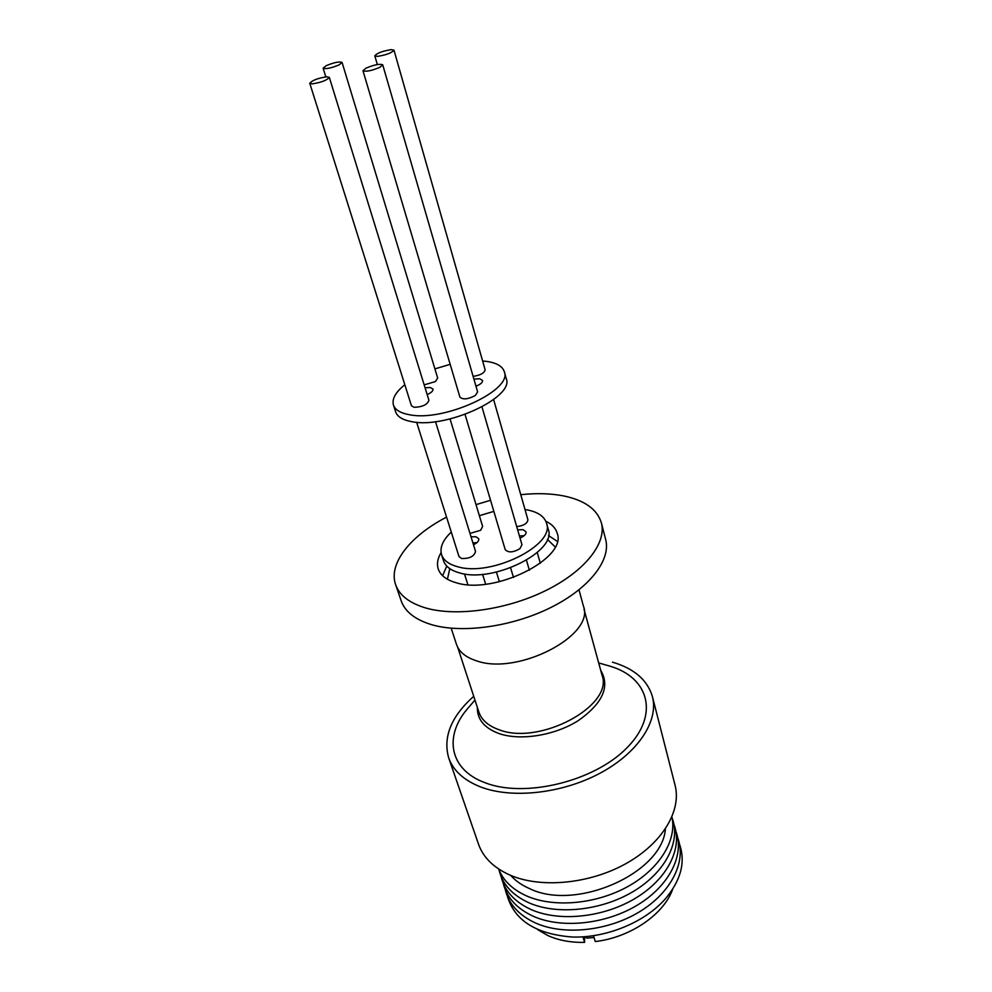 <?xml version="1.0" encoding="UTF-8"?>
<svg xmlns="http://www.w3.org/2000/svg" width="992" height="992" viewBox="0 0 992 992"><rect width="100%" height="100%" fill="white"/><g stroke="black" fill="none" stroke-linecap="round" stroke-linejoin="round"><path stroke-width="1.49" d="M612.448 662.16C634.148 668.521 647.478 680.016 652.426 696.644C658.837 720.849 638.265 752.779 600.073 773.19C561.956 793.637 511.661 799.056 480.314 786.83C463.698 780.171 453.146 770.486 448.657 757.776C442.854 736.944 451.211 716.447 473.73 696.285M448.657 757.776L478.504 844.155C483.216 857.497 493.718 867.814 510.024 875.105C540.776 888.534 589.397 884.033 625.878 863.66C662.445 843.336 681.764 810.6 675.056 785.193L652.426 696.644M510.669 875.378C515.48 880.797 521.767 885.199 529.554 888.609C576.154 911.648 662.495 872.997 665.396 828.965M607.377 665.421L609.745 666.103C649.078 677.412 659.878 715.12 626.473 748.29C593.638 781.684 524.136 798.337 484.778 782.626C449.277 769.507 443.833 736.176 467.468 708.784L469.08 706.912M498.629 868.992C503.192 880.561 512.492 889.539 526.566 895.925C553.66 907.94 595.82 904.307 627.713 886.625C659.655 868.98 677.102 840.088 671.919 816.999M499.038 869.984C502.386 884.17 512.281 895.082 528.699 902.695C556.934 915.356 601.462 910.768 633.615 891.287C665.868 871.869 681.02 841.042 672.13 818.04M451.186 628.209L456.444 644.292C459.023 651.831 465.707 657.349 476.495 660.821C517.799 675.825 595.274 635.302 583.445 606.186L578.993 589.868M501.121 876.568C504.519 890.804 514.414 901.765 530.819 909.428C559.042 922.176 603.508 917.65 635.599 898.157C667.79 878.726 682.905 847.813 674.014 824.699M520.763 494.686C536.387 493.036 550.572 493.421 563.32 495.864C584.462 500.166 597.159 509.169 601.388 522.908L605.653 539.45C611.171 559.91 589.533 588.281 550.771 607.538C512.108 626.845 461.888 633.739 431.322 624.588C415.028 619.554 404.972 611.63 401.165 600.792L395.622 584.635C388.132 563.568 410.601 535.655 446.561 517.13M601.388 522.908C606.831 543.083 584.945 571.243 545.898 590.5C506.937 609.795 456.432 616.888 425.779 607.997C409.436 603.099 399.379 595.312 395.622 584.635M503.204 883.116C506.627 897.4 516.534 908.399 532.915 916.112C561.137 928.971 605.542 924.494 637.583 904.989C669.712 885.534 684.778 854.534 675.874 831.308M441.093 552.631C437.621 558.446 436.654 563.865 438.216 568.9C440.436 575.434 446.561 580.084 456.605 582.862C494.772 594.89 567.622 558.161 557.169 533.212C555.694 528.153 551.912 524.148 545.811 521.209M446.747 566.06L442.63 575.732M505.275 889.626C508.722 903.96 518.642 915.008 535.01 922.771C563.22 935.716 607.563 931.302 639.542 911.772C671.621 892.316 686.638 861.217 677.734 837.88M449.785 568.639L447.429 579.254M507.334 896.098C514.563 920.613 536.25 934.253 572.421 937.031C606.472 938.072 644.676 922.312 665.198 899.037C680.934 880.301 685.732 862.098 679.582 844.428M537.751 929.678L547.882 935.568C558.533 940.379 570.772 942.648 584.61 942.363L582.887 936.857M524.991 509.516L528.166 510.074C538.346 512.294 544.459 516.646 546.518 523.156C555.644 544.868 491.524 577.022 457.858 566.792C448.942 564.423 443.511 560.368 441.564 554.64C439.605 547.559 442.841 540.032 451.273 532.084M441.564 554.64L443.523 560.728C445.47 566.482 450.901 570.561 459.817 572.967C493.446 583.308 557.38 551.143 548.241 529.306L546.518 523.156M471.026 536.808L476.011 536.771L478.752 538.78C479.099 540.888 477.338 542.884 473.482 544.744M472.899 542.872L476.879 542.674M517.638 529.802L523.094 529.691L526.058 531.824C526.355 534.142 524.346 536.213 520.031 538.036M519.411 535.928L524.173 535.705M435.513 421.65L475.528 551.403C474.3 556.326 469.662 558.694 461.602 558.508L458.998 556.562L416.652 422.27M450.058 418.934L482.633 526.467L480.624 530.286L469.985 533.411M481.988 406.931L521.953 544.682L519.994 548.613C513.248 552.581 508.313 552.916 505.201 549.605L465.05 414.42M493.632 399.565L527.905 519.721C527.471 523.416 523.751 525.723 516.72 526.628M482.633 361.001L485.906 361.311C496.372 362.688 502.51 366.16 504.333 371.727C512.765 390.203 444.156 421.935 409.684 414.78C400.532 413.168 395.114 409.907 393.427 404.996C391.815 398.896 395.61 392.138 404.823 384.735M393.427 404.996L395.61 411.792C397.308 416.739 402.727 420.038 411.866 421.687C446.313 428.99 514.712 397.234 506.242 378.597L504.333 371.727M425.072 387.785L430.243 387.488L432.983 389.087C433.231 390.922 431.297 392.758 427.168 394.605M473.916 379.118L479.595 378.721L482.571 380.432C482.769 382.441 480.562 384.363 475.974 386.198M475.9 385.962L477.202 385.702M326.728 76.768L329.319 77.339C326.976 80.265 321.309 82.435 312.306 83.874L309.777 83.303C312.108 80.377 317.762 78.207 326.728 76.768M329.319 77.339L428.941 400.322C427.378 404.699 422.418 407.03 414.036 407.303L411.444 405.74L309.777 83.303M326.157 65.695C334.106 62.434 339.413 61.355 342.079 62.434L339.103 64.889C331.13 68.15 325.81 69.242 323.132 68.163L326.157 65.695M342.079 62.434L437.695 378.113L435.401 381.56L424.167 384.884M365.949 68.163C374.257 64.74 379.849 63.624 382.726 64.84L379.8 67.357C371.454 70.804 365.85 71.92 362.96 70.717L365.949 68.163M382.726 64.84L477.623 391.914L475.379 395.461C468.137 399.305 462.979 399.863 459.916 397.135L362.96 70.717M391.17 49.637L393.973 50.17C391.778 52.886 386.31 54.957 377.543 56.383L374.802 55.837C376.972 53.122 382.428 51.063 391.17 49.637M393.973 50.17L485.125 369.743C484.493 373.004 480.488 375.224 473.122 376.39M476.024 504.63L490.556 500.278M557.244 541.347L548.489 535.544M555.173 546.927L547.373 539.363M672.675 889.204C663.908 914.339 630.329 937.502 595.274 941.557L593.489 935.754M584.573 936.746L584.61 942.363M479.372 515.691L493.855 511.376M434.905 368.888L450.17 364.337M594.034 937.527L586.706 938.11L585.416 936.671M600.706 670.332C610.241 686.501 602.789 703.241 578.348 720.576C554.739 735.568 520.168 741.061 498.778 733.472C484.22 727.967 477.078 719.262 477.35 707.346M457.684 647.218L478.9 712.107C481.579 719.981 488.225 725.834 498.827 729.653C539.425 746.021 614.085 705.647 602.032 675.168L584.028 609.311M598.684 662.929L609.745 666.103M537.255 552.532L540.33 563.282M482.596 574.318L485.646 584.176M526.479 560.257L529.381 570.288M496.446 572.074L499.373 581.721M474.957 700.054L467.468 708.784M464.467 573.922L467.852 584.672M510.607 567.796L513.484 577.468M323.132 68.163L325.81 76.843M374.802 55.837L377.344 64.554"/></g></svg>
